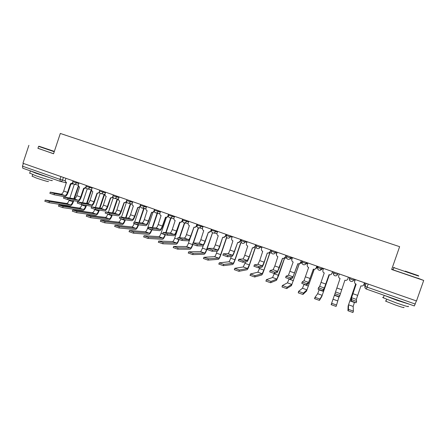<?xml version="1.0" encoding="UTF-8"?>
<svg xmlns="http://www.w3.org/2000/svg" width="446" height="446" viewBox="0 0 446 446"><rect width="100%" height="100%" fill="white"/><g stroke="black" fill="none" stroke-linecap="round" stroke-linejoin="round"><path stroke-width="0.67" d="M37.949 148.284L53.553 153.775L60.316 133.454L399.627 246.677L391.666 269.484L423.7 280.445L417.919 278.187M393.132 269.707L391.75 269.233M28.878 145.329L22.936 163.269L416.503 300.966L423.7 280.445M60.143 181.344L22.779 168.203L22.473 166.18L59.987 179.348L65.272 180.814M23.387 163.426L22.473 166.18M416.38 300.927L414.351 305.95L366.356 289.064L367.108 287.163L415.276 304.072M356.588 301.429L356.12 302.778L351.164 301.005L351.638 299.645L356.594 301.418L356.337 299.405L360.92 285.841L361.254 285.953C362.481 286.165 363.339 285.719 363.841 284.615L364.482 282.77M356.142 284.163L351.125 299.01L351.164 301.005M355.3 279.553L354.659 281.398L355.272 279.547M354.659 281.398C354.358 282.652 354.815 283.561 356.019 284.119L351.576 297.705L351.638 299.645M353.405 311.152L352.937 312.512L347.947 310.711L348.421 309.34L353.41 311.141L353.16 306.452L354.447 302.366M354.877 279.408L354.559 281.85M348.421 309.34L348.549 304.796L355.691 283.974M355.663 283.957L348.114 306.062L347.947 310.711M354.849 279.397L354.52 280.434M339.852 295.436L339.384 296.791L334.612 295.152L334.952 293.685L339.852 295.436L344.892 280.211L345.21 280.317C346.43 280.534 347.289 280.088 347.785 278.99L348.426 277.15M339.339 273.972L338.704 275.806C338.408 277.055 338.854 277.958 340.047 278.51L334.952 293.685M329.064 274.652L323.891 289.292L322.837 290.876L318.115 289.259L318.455 287.804L323.3 289.526L324.342 287.999L329.042 274.641L329.343 274.742C330.553 274.965 331.406 274.524 331.902 273.42L331.607 273.978M331.902 273.42L332.538 271.592L331.941 273.376M323.551 268.447L322.921 270.27C322.625 271.514 323.071 272.411 324.248 272.958L319.682 286.338L318.455 287.798M336.557 305.058L336.083 306.424L331.149 304.64L331.623 303.28L336.557 305.058L338.988 296.752M331.623 303.28L334.483 295.04M319.425 300.403L314.547 298.642L315.015 297.298L319.893 299.049L322.19 295.324L329.388 274.753L321.756 296.579L319.425 300.403L319.893 299.049M315.021 297.287L317.68 293.702L319.152 289.727M331.83 273.604L332.811 271.686M332.833 271.692L332.175 273.247M405.213 271.135L418.521 275.712L405.213 271.135M418.716 276.113L393.851 267.65C392.87 267.305 392.909 267.305 393.963 267.656M405.737 271.335L412.31 273.599L405.737 271.335M408.096 306.207C409.785 307.316 405.932 306.257 396.555 303.024L383.315 297.817C382.423 297.343 382.467 297.203 383.46 297.404M409.35 304.194L397.442 300.481L384.301 295.38M403.792 307.305C404.985 308.125 402.214 307.372 395.479 305.053L385.952 301.267C385.311 300.916 385.344 300.81 386.063 300.95M418.426 278.494L393.082 269.852C392.14 269.507 392.145 269.484 393.104 269.791M402.816 301.892L390.752 297.649M54.345 151.411L38.969 146.232L54.323 151.467M54.234 151.74L38.635 146.394M54.328 151.45L44.355 148.055L54.334 151.428M51.903 180.351C54.551 181.645 43.63 178.5 35.329 175.546L29.715 173.081M49.74 177.686L36.076 173.299L30.322 170.857M48.14 181.388C50.03 182.336 42.147 180.089 36.204 177.971L32.162 176.17M53.576 153.714L37.932 148.323M44.684 175.908L35.329 172.619M313.415 269.15L308.158 283.673L306.474 285.022L301.803 283.427L302.143 281.989L306.937 283.684L308.599 282.385L313.36 269.133L313.649 269.228C314.848 269.451 315.701 269.01 316.192 267.912L315.266 269.033M316.872 266.111L316.264 267.879M307.935 262.984L307.305 264.801C307.015 266.033 307.45 266.925 308.621 267.466L303.994 280.74L302.148 281.972M316.822 266.095L316.192 267.912M297.934 263.714L292.587 278.114L290.296 279.235L285.669 277.657L286.014 276.236M293.033 276.832L288.473 275.21L286.02 276.213L290.759 277.903L293.033 276.832L297.844 263.681L298.123 263.776C299.316 263.999 300.158 263.564 300.654 262.465L299.294 263.764M301.362 260.681L300.755 262.443M292.481 257.576L291.862 259.382C291.572 260.615 292.002 261.495 293.156 262.036L288.473 275.21M301.279 260.654L300.654 262.465M282.613 258.329L279.452 267.528L277.189 272.618L274.301 273.515L269.618 271.837M277.629 271.341L273.119 269.735L270.07 270.516L274.758 272.188L277.629 271.341L282.496 258.29L282.764 258.379C283.946 258.602 284.788 258.167 285.278 257.074L283.662 258.435M286.009 255.313L285.407 257.063M277.195 252.23L276.576 254.025C276.291 255.246 276.715 256.127 277.858 256.662L274.82 265.967L273.119 269.735M285.897 255.274L285.278 257.074M314.274 269.306L306.513 291.099L302.957 294.455L298.251 292.844L298.591 291.383M304.027 284.336L302.483 288.244L298.603 291.361L303.419 293.1L306.948 289.85L314.218 269.306M315.723 268.676L317.229 267.371L317.574 266.357M317.624 266.373L316.325 268.453M299.35 263.753L291.433 285.669L286.672 288.568L282.011 286.979L282.357 285.535M289.075 278.956L287.447 282.842L282.368 285.507L287.135 287.224L291.862 284.431L299.249 263.781M300.03 263.424L302.148 262.086M302.076 262.421L300.827 263.352M286.605 257.755L284.637 258.078L278.711 275.31L276.514 280.3L270.571 282.747L265.855 281.047M274.318 273.51L272.567 277.496L266.312 279.714L271.029 281.415L276.938 279.068L284.487 258.173M286.622 257.821L285.657 258.178M262.387 265.911L257.922 264.322L254.298 264.885L258.931 266.535L262.387 265.911L264.144 262.181L267.31 252.954L264.316 262.153C263.257 265.125 262.471 266.797 261.953 267.176L258.479 267.856L253.846 266.201M270.822 250L270.226 251.739L268.297 253.116M262.07 246.939L261.456 248.723C261.172 249.938 261.59 250.814 262.722 251.343L259.706 260.603L257.922 264.322M267.455 253.005L267.572 253.044C268.743 253.267 269.574 252.832 270.064 251.745L270.226 251.739M270.677 249.95L270.064 251.745M269.925 252.915L264.038 270.059C263.012 272.941 262.248 274.585 261.741 274.987L254.649 276.994L249.989 275.31M259.901 267.578L257.838 272.205L250.44 273.983L255.101 275.667L262.164 273.76L263.87 270.098L269.791 252.865L271.43 252.837M271.452 252.888L270.192 252.943M252.464 247.736L249.342 256.84C248.283 259.789 247.463 261.445 246.878 261.796L242.83 262.259L238.253 260.62M247.307 260.536L242.892 258.959L238.699 259.31L243.282 260.949L247.307 260.536L249.141 256.851L252.536 247.759C253.696 247.987 254.521 247.552 255.012 246.465L253.15 247.837M255.792 244.743L255.201 246.471M247.101 241.699L246.493 243.477C246.209 244.687 246.627 245.556 247.742 246.08L244.748 255.296C243.962 257.487 243.343 258.708 242.892 258.959M255.625 244.681L255.012 246.465M255.363 247.803L249.515 264.863C248.489 267.728 247.692 269.351 247.123 269.73L238.9 271.307L234.289 269.64M245.545 261.947L243.26 266.964L234.741 268.319L239.351 269.986L247.541 268.503L249.32 264.891L255.196 247.742L256.456 247.848M256.483 247.881L256.032 247.904M237.623 242.524L234.524 251.577C233.47 254.515 232.611 256.143 231.959 256.472L227.354 256.723L222.827 255.106M232.388 255.218L228.017 253.657L223.268 253.802L227.8 255.419L232.388 255.218C232.873 254.978 233.509 253.768 234.295 251.583L237.657 242.535C238.811 242.758 239.63 242.329 240.115 241.241L238.197 242.613M240.924 239.535L240.333 241.258M232.294 236.519L231.686 238.287C231.407 239.491 231.814 240.355 232.924 240.873L229.946 250.039C229.16 252.219 228.519 253.428 228.017 253.657M240.723 239.469L240.115 241.241M240.946 242.741L235.137 259.723C234.111 262.571 233.286 264.171 232.656 264.523L223.329 265.677L218.769 264.032M231.284 256.511L230.699 258.228C229.935 260.347 229.311 261.529 228.831 261.785L219.276 262.845L223.78 264.361L233.074 263.307C233.537 263.051 234.156 261.858 234.914 259.739L240.756 242.674L241.66 242.83M217.626 249.955L213.3 248.411L208.009 248.35L212.491 249.95L217.626 249.955C218.161 249.732 218.819 248.539 219.605 246.37L222.705 237.283L219.861 246.376C218.802 249.292 217.916 250.903 217.196 251.204L212.051 251.249L207.568 249.649M226.206 234.39L225.62 236.101L223.424 237.439M217.637 231.39L217.035 233.152C216.756 234.351 217.157 235.204 218.256 235.717L215.301 244.843C214.515 247.006 213.846 248.199 213.3 248.411M222.939 237.361C224.082 237.584 224.895 237.16 225.375 236.073L225.62 236.101M225.977 234.312L225.375 236.073M226.674 237.729L220.904 254.627C219.884 257.465 219.025 259.042 218.334 259.371L207.925 260.113L203.421 258.485M217.146 251.204L216.483 253.144C215.719 255.251 215.078 256.417 214.548 256.651L203.906 257.303L208.371 258.803L218.746 258.162C219.259 257.922 219.895 256.745 220.659 254.638L226.457 237.657L227.025 237.802M208.405 232.255L205.35 241.225C204.29 244.124 203.376 245.713 202.59 245.986L196.909 245.835L192.471 244.246M203.014 244.743L198.738 243.221L192.912 242.959L197.349 244.542L203.014 244.743C203.593 244.547 204.279 243.365 205.065 241.208L208.371 232.243C209.503 232.466 210.311 232.043 210.791 230.961L208.817 232.321M211.644 229.294L211.064 231M203.131 226.317L202.534 228.068C202.255 229.261 202.657 230.108 203.738 230.621L200.806 239.697C200.02 241.849 199.329 243.025 198.738 243.221M211.387 229.205L210.791 230.961M212.547 232.784L206.816 249.587C205.796 252.408 204.909 253.969 204.156 254.27L192.694 254.605L188.234 252.994M203.326 245.423L202.412 248.11C201.648 250.2 200.984 251.354 200.416 251.572L188.697 251.823L193.135 253.306L204.569 253.066C205.127 252.843 205.784 251.683 206.548 249.587L212.497 232.756M194.021 227.198L190.983 236.129C189.929 239.011 188.981 240.578 188.14 240.829L181.929 240.478L177.541 238.905M188.558 239.591L184.321 238.08L177.976 237.623L182.364 239.19L188.558 239.591C189.182 239.407 189.89 238.248 190.676 236.101L193.954 227.176C195.075 227.404 195.878 226.975 196.351 225.899L196.653 225.949C196.212 226.969 195.448 227.404 194.378 227.254M197.232 224.249L196.653 225.949M188.775 221.294L188.184 223.039C187.905 224.221 188.301 225.068 189.372 225.57L186.456 234.602C185.675 236.748 184.962 237.908 184.321 238.08M196.948 224.154L196.351 225.899M192.889 244.542L192.873 244.598C191.847 247.402 190.933 248.94 190.124 249.225L177.625 249.163L173.215 247.569M190.147 238.214L188.48 243.126C187.721 245.205 187.03 246.348 186.417 246.543L173.656 246.398L178.065 247.87L190.531 248.021C191.133 247.82 191.813 246.677 192.572 244.592L192.627 244.425M193.124 242.97L198.28 227.806M198.554 227.884L193.419 242.981M179.783 222.192L176.767 231.078C175.713 233.949 174.737 235.494 173.828 235.722L167.111 235.176L162.773 233.626M174.247 234.49L170.054 232.996L163.203 232.349L167.545 233.899L174.247 234.49C174.921 234.328 175.646 233.18 176.432 231.045L179.682 222.164C180.797 222.387 181.589 221.963 182.063 220.893L182.392 220.948C181.94 221.985 181.171 222.415 180.089 222.242L174.687 238.192L178.779 239.53M182.966 219.259L182.392 220.948M174.57 216.321L173.979 218.055C173.7 219.237 174.096 220.073 175.155 220.575L172.262 229.562C171.476 231.691 170.74 232.84 170.054 232.996M182.654 219.153L182.063 220.893M179.069 239.636L179.063 239.658C178.043 242.446 177.095 243.968 176.226 244.224L162.718 243.778L158.352 242.2M174.687 238.192C173.929 240.26 173.215 241.386 172.563 241.565L158.776 241.03L163.158 242.49L176.633 243.031C177.279 242.841 177.976 241.715 178.74 239.641M179.387 237.724L184.421 222.9L185.447 223.028M185.759 223.078L185.018 223.045M184.716 222.994L179.71 237.751M165.695 217.235L162.695 226.089C161.647 228.937 160.638 230.465 159.674 230.666L152.448 229.93L148.156 228.397M160.086 229.439L155.938 227.962L148.557 227.22L152.878 228.659L160.086 229.439C160.8 229.294 161.552 228.162 162.333 226.038L165.561 217.202C166.665 217.425 167.451 217.001 167.925 215.936L168.276 215.998C167.813 217.051 167.038 217.475 165.951 217.274M160.504 211.398L159.919 213.127C159.646 214.303 160.03 215.134 161.078 215.63L158.207 224.572C157.421 226.691 156.669 227.822 155.938 227.962M168.51 214.203L167.925 215.936M165.405 234.724L165.388 234.769C164.368 237.54 163.398 239.039 162.472 239.273L147.972 238.448L143.657 236.887M166.43 217.347L161.028 233.303C160.27 235.365 159.54 236.475 158.843 236.636L144.052 235.717L148.406 237.166L162.874 238.086C163.559 237.919 164.284 236.804 165.042 234.741L165.081 234.624M165.773 232.589L170.684 218.077L171.872 218.166M172.206 218.228L171.264 218.222M171.008 218.183L166.118 232.622M151.746 212.335L148.769 221.144C147.715 223.976 146.678 225.486 145.658 225.659L137.942 224.745L133.677 223.223M146.065 224.444L141.962 222.978L134.073 222.047L138.371 223.479L146.065 224.444C146.829 224.316 147.598 223.195 148.379 221.088L151.579 212.29C152.671 212.513 153.457 212.09 153.926 211.025L154.299 211.103C153.831 212.162 153.056 212.586 151.963 212.363M146.583 206.531L146.004 208.249C145.725 209.414 146.11 210.244 147.147 210.735L144.292 219.638C143.512 221.74 142.731 222.855 141.962 222.978M154.506 209.302L153.926 211.025M151.891 229.813L151.852 229.924C150.832 232.684 149.834 234.167 148.852 234.373L133.382 233.174L129.095 231.63M152.939 212.385L147.509 228.464C146.751 230.515 145.998 231.613 145.262 231.758L129.485 230.465L133.811 231.903L149.254 233.191C149.979 233.041 150.72 231.937 151.478 229.885L151.54 229.718M152.276 227.544L157.087 213.305L158.369 213.361M158.726 213.428L157.655 213.444M157.432 213.411L152.644 227.588M137.937 207.479L134.982 216.249C133.928 219.07 132.863 220.558 131.782 220.709L123.592 219.61L119.35 218.105M132.194 219.499L128.13 218.049L119.74 216.929L124.016 218.35L132.194 219.499C132.992 219.387 133.789 218.284 134.569 216.182L137.742 207.429C138.829 207.646 139.604 207.228 140.066 206.169L140.362 206.23M140.39 206.459L138.093 207.501M132.802 201.709L132.222 203.421C131.955 204.58 132.328 205.405 133.36 205.89L130.522 214.749C129.741 216.84 128.944 217.943 128.13 218.049M140.646 204.452L140.066 206.169M138.55 224.817L138.444 225.13C137.429 227.873 136.404 229.333 135.367 229.523L118.948 227.956L114.683 226.429M134.162 223.552L134.118 223.675C133.36 225.709 132.59 226.797 131.81 226.925L115.074 225.269L119.377 226.691L135.762 228.346C136.532 228.213 137.296 227.125 138.054 225.085L138.16 224.767M138.896 222.582L143.623 208.577L144.972 208.6M134.67 222.036L139.637 207.312M145.351 208.678L144.153 208.717M143.991 208.689L139.286 222.632M124.267 202.668L121.329 211.404C120.281 214.208 119.188 215.674 118.051 215.808L109.387 214.532L105.167 213.037M118.458 214.598L114.432 213.166L105.557 211.867L109.811 213.277L118.458 214.598C119.299 214.509 120.113 213.417 120.894 211.332L124.044 202.618C125.12 202.835 125.884 202.417 126.352 201.358L126.547 201.402M126.619 201.804L124.362 202.685M119.16 196.937L118.586 198.637C118.313 199.791 118.686 200.611 119.706 201.096L116.885 209.91C116.105 211.989 115.291 213.076 114.432 213.166M126.603 200.605L126.352 201.358M125.348 219.845L125.17 220.38C124.155 223.106 123.102 224.555 122.014 224.717L104.671 222.799L100.422 221.283M120.894 218.824L120.86 218.93C120.102 220.96 119.311 222.03 118.497 222.141L100.807 220.123L105.094 221.539L122.41 223.546C123.213 223.429 123.999 222.353 124.757 220.324L124.936 219.789M125.644 217.687L130.288 203.9L131.681 203.894M126.084 202.417L126.38 202.529L121.479 217.09M132.088 203.978L130.784 204.028M130.684 204.017L126.056 217.748M110.736 197.912L107.815 206.609C106.767 209.397 105.646 210.846 104.453 210.952L95.332 209.503L91.135 208.02M104.86 209.754L100.874 208.332L91.525 206.855L95.751 208.26L104.86 209.754C105.741 209.676 106.577 208.6 107.358 206.526L110.485 197.851C111.545 198.069 112.308 197.65 112.771 196.597L112.877 196.625M113 197.16L110.77 197.918M105.652 192.209L105.083 193.904C104.816 195.053 105.184 195.866 106.187 196.346L103.388 205.115C102.608 207.189 101.772 208.26 100.874 208.332M112.883 196.268L112.771 196.597M112.269 214.955L112.024 215.68C111.009 218.389 109.928 219.817 108.791 219.962L90.538 217.693L86.307 216.187M107.77 214.102L107.726 214.236C106.973 216.249 106.165 217.308 105.306 217.403L86.697 215.033L90.956 216.438L109.181 218.796C110.028 218.691 110.831 217.631 111.589 215.613L111.829 214.888M112.509 212.865L117.081 199.267L118.48 199.25M112.609 197.6L113.212 197.907L108.406 212.224M118.485 199.474L117.549 199.39M117.504 199.384L112.95 212.932M97.34 193.196L94.435 201.86C93.387 204.63 92.244 206.063 90.995 206.147L81.423 204.53L77.242 203.058M91.397 204.954L87.455 203.549L77.632 201.893L81.841 203.292L91.397 204.954C92.322 204.892 93.175 203.833 93.955 201.765L97.055 193.135C98.109 193.352 98.867 192.934 99.324 191.886L99.341 191.886M99.514 192.544L97.323 193.196M92.277 187.532L91.714 189.215C91.447 190.358 91.809 191.172 92.807 191.646L90.025 200.371C89.25 202.434 88.392 203.493 87.455 203.549M99.302 210.133L99.006 211.019C97.992 213.718 96.888 215.128 95.695 215.251L76.55 212.636L72.341 211.148M94.792 209.38L94.725 209.581C93.967 211.582 93.142 212.63 92.25 212.714L72.726 209.994L76.968 211.387L96.085 214.091C96.972 214.002 97.791 212.954 98.544 210.947L98.845 210.06M99.503 208.104L104.007 194.673L104.988 194.785M99.313 192.778L100.172 193.33L95.45 207.423M105.005 194.908L104.448 194.796L99.96 208.182M84.071 188.535L81.189 197.154C80.141 199.914 78.97 201.324 77.671 201.391L67.658 199.607L63.494 198.147M78.072 200.204L74.164 198.81L63.884 196.987L68.071 198.375L78.072 200.204C79.031 200.159 79.906 199.111 80.681 197.054L83.58 188.402L85.961 187.359M86.173 187.956L84.01 188.524M79.037 182.899L78.479 184.577C78.212 185.714 78.568 186.517 79.561 186.991L76.796 195.677C76.015 197.729 75.14 198.771 74.164 198.81M86.452 205.383L86.111 206.409C85.097 209.09 83.971 210.484 82.727 210.584L62.713 207.635L58.521 206.158M81.964 204.619L81.847 204.976C81.088 206.966 80.247 207.998 79.316 208.065L58.905 205.009L63.126 206.392L83.118 209.43C84.038 209.358 84.874 208.327 85.632 206.325L85.972 205.299M86.613 203.398L91.056 190.13L91.475 190.247M82.61 202.69L87.249 188.831M91.519 190.258L87.087 203.482M70.936 183.919L68.071 192.499C67.028 195.242 65.83 196.636 64.48 196.68L54.038 194.735L49.891 193.28M64.876 195.499L61.007 194.121L50.275 192.126L54.445 193.508L64.876 195.499C65.874 195.471 66.766 194.434 67.547 192.393L70.418 183.78L72.726 182.86M72.966 183.401L70.83 183.897M65.93 178.311L65.372 179.983C65.105 181.115 65.462 181.912 66.437 182.381L63.694 191.027C62.919 193.062 62.022 194.094 61.007 194.121M73.724 200.689L73.339 201.837C72.324 204.508 71.176 205.885 69.888 205.968L49.015 202.69L44.84 201.218M69.264 199.892L69.091 200.41C68.333 202.395 67.474 203.409 66.504 203.465L45.224 200.07L49.428 201.453L70.273 204.814C71.226 204.759 72.085 203.738 72.837 201.748L73.222 200.6M73.841 198.749L78.424 185.692M74.315 184.254L69.888 198.018M78.591 186.133L74.348 198.821M72.77 181.717L78.819 183.557M76.561 182.029L76.26 182.927C75.803 183.981 75.056 184.393 74.008 184.181L73.958 184.165M86.039 186.367L92.06 188.184M89.852 186.679L89.551 187.582C89.089 188.636 88.336 189.054 87.282 188.836L87.226 188.82M99.447 191.061L105.434 192.862M103.277 191.379L102.97 192.282C102.508 193.341 101.744 193.759 100.679 193.542L100.623 193.525M112.983 195.8L118.943 197.578M116.835 196.123L116.529 197.032C116.06 198.091 115.291 198.515 114.221 198.292L114.159 198.275M126.658 200.589L132.585 202.345M130.527 200.912L130.221 201.826C129.753 202.891 128.978 203.315 127.891 203.092L127.829 203.075M140.473 205.422L146.372 207.161M144.365 205.757L144.052 206.671C143.584 207.741 142.798 208.165 141.705 207.942L141.644 207.92M154.428 210.306L160.292 212.023M158.341 210.646L158.029 211.566C157.555 212.642 156.763 213.065 155.66 212.842L155.593 212.82M168.516 215.24L174.364 216.929M172.463 215.585L172.145 216.511C171.671 217.592 170.874 218.016 169.759 217.787L169.686 217.765M182.737 220.224L188.574 221.885M186.729 220.575L186.411 221.511C185.932 222.587 185.129 223.017 184.003 222.788L183.93 222.766M197.115 225.258L202.936 226.891M201.14 225.62L200.823 226.557C200.343 227.644 199.535 228.068 198.398 227.839L198.319 227.817M211.638 230.342L217.447 231.937M215.708 230.716L215.385 231.658C214.9 232.745 214.086 233.174 212.943 232.946L212.859 232.918M226.317 235.488L230.103 236.815L232.115 237.032M230.426 235.867L230.103 236.815C229.612 237.902 228.792 238.337 227.638 238.103L227.549 238.075M241.147 240.678L244.971 242.022L246.945 242.172M245.3 241.069L244.971 242.022C244.486 243.115 243.655 243.549 242.49 243.321L242.395 243.287M256.132 245.93L260.001 247.285L261.93 247.34M260.33 246.326L260.001 247.285C259.511 248.383 258.674 248.818 257.498 248.589L257.398 248.556M271.279 251.237L275.193 252.603L277.089 252.536M275.522 251.644L275.193 252.603C274.697 253.707 273.855 254.142 272.673 253.913L272.562 253.874M286.923 255.63L286.594 256.601L288.372 257.314L290.547 257.983L292.431 257.727M290.876 257.013L290.547 257.983C290.045 259.087 289.203 259.522 288.005 259.293L287.887 259.254C286.739 258.725 286.304 257.838 286.588 256.612M302.405 261.049L302.07 262.019L303.921 262.755L306.062 263.419L307.729 262.911M306.396 262.443L306.062 263.419C305.566 264.523 304.713 264.963 303.509 264.734L303.38 264.695C302.215 264.155 301.78 263.263 302.065 262.031M318.048 266.524L317.708 267.5L319.631 268.263L321.75 268.91L322.826 268.191M322.084 267.935L321.75 268.91C321.248 270.02 320.39 270.46 319.174 270.231L319.041 270.192C317.864 269.646 317.418 268.748 317.708 267.505M333.864 272.054L333.63 273.103L337.605 274.463L337.895 273.9M337.945 273.482L337.605 274.463C337.104 275.578 336.239 276.018 335.018 275.795L334.874 275.751C333.675 275.193 333.229 274.29 333.524 273.036M351.576 279.452L353.639 280.082C353.132 281.192 352.268 281.638 351.035 281.415L350.874 281.365C349.664 280.807 349.212 279.893 349.508 278.633L351.576 279.452M353.979 279.096L353.639 280.082M63.404 177.43L62.501 180.139C62.05 181.182 61.303 181.6 60.271 181.388L59.987 179.348L60.918 176.56M364.951 282.931L364.326 284.738L364.967 286.315L367.108 287.163L368.19 284.063M366.015 283.305L364.967 286.315C364.672 287.581 365.129 288.495 366.35 289.064L414.351 305.95M349.536 277.54L349.508 278.633L349.854 277.652M349.497 277.524L349.508 278.627M320.501 269.367C321.599 269.585 322.408 269.206 322.915 268.224M305.633 264.144L307.891 262.967M290.636 258.897L292.069 258.775M275.935 253.746L276.648 253.819M182.726 220.263L182.765 221.617M168.839 214.32L168.404 215.97M71.427 184.031L73.211 183.707M357.608 295.358L352.87 293.674M356.337 299.405L351.576 297.705M349.826 300.849L354.408 302.488M348.549 304.796L353.16 306.452M341.608 289.677L336.92 288.01M340.253 293.669L335.543 291.991M323.3 289.526L322.837 290.876M325.781 284.057L321.148 282.413M324.342 287.999L319.682 286.338M334.383 295.324L338.921 296.947M333.034 299.221L337.594 300.86M319.107 289.861L323.595 291.467M317.68 293.702L322.19 295.324M306.937 283.684L306.474 285.022M310.121 278.499L305.538 276.871M308.599 282.385L303.994 280.74M290.759 277.903L290.296 279.235M294.633 273.002L290.095 271.391M274.758 272.188L274.301 273.515M279.308 267.561L274.82 265.967M303.419 293.1L302.957 294.455M303.988 284.453L308.431 286.042M302.483 288.244L306.948 289.85M287.135 287.224L286.672 288.568M289.025 279.101L293.423 280.673M287.447 282.842L291.862 284.431M271.029 281.415L270.571 282.747M274.218 273.799L278.572 275.355M272.567 277.496L276.938 279.068M258.931 266.535L258.479 267.856M264.144 262.181L259.706 260.603M255.101 275.667L254.649 276.994M259.561 268.559L263.87 270.098M257.838 272.205L262.164 273.76M243.282 260.949L242.83 262.259M249.141 256.851L244.748 255.296M239.351 269.986L238.9 271.307M245.055 263.369L249.32 264.891M243.26 266.964L247.541 268.503M227.8 255.419L227.354 256.723M234.295 251.583L229.946 250.039M223.78 264.361L223.329 265.677M230.699 258.228L234.914 259.739M228.831 261.785L233.074 263.307M212.491 249.95L212.051 251.249M219.605 246.37L215.301 244.843M208.371 258.803L207.925 260.113M216.483 253.144L220.659 254.638M214.548 256.651L218.746 258.162M197.349 244.542L196.909 245.835M205.065 241.208L200.806 239.697M193.135 253.306L192.694 254.605M202.412 248.11L206.548 249.587M200.416 251.572L204.569 253.066M182.364 239.19L181.929 240.478M190.676 236.101L186.456 234.602M178.065 247.87L177.625 249.163M188.48 243.126L192.572 244.592M186.417 246.543L190.531 248.021M167.545 233.899L167.111 235.176M176.432 231.045L172.262 229.562M163.158 242.49L162.718 243.778M172.563 241.565L176.633 243.031M152.878 228.659L152.448 229.93M162.333 226.038L158.207 224.572M148.406 237.166L147.972 238.448M161.028 233.303L165.042 234.741M158.843 236.636L162.874 238.086M138.371 223.479L137.942 224.745M148.379 221.088L144.292 219.638M133.811 231.903L133.382 233.174M147.509 228.464L151.478 229.885M145.262 231.758L149.254 233.191M124.016 218.35L123.592 219.61M134.569 216.182L130.522 214.749M119.377 226.691L118.948 227.956M134.118 223.675L138.054 225.085M131.81 226.925L135.762 228.346M109.811 213.277L109.387 214.532M120.894 211.332L116.885 209.91M105.094 221.539L104.671 222.799M120.86 218.93L124.757 220.324M118.497 222.141L122.41 223.546M95.751 208.26L95.332 209.503M107.358 206.526L103.388 205.115M90.956 216.438L90.538 217.693M107.726 214.236L111.589 215.613M105.306 217.403L109.181 218.796M81.841 203.292L81.423 204.53M93.955 201.765L90.025 200.371M76.968 211.387L76.55 212.636M94.725 209.581L98.544 210.947M92.25 212.714L96.085 214.091M68.071 198.375L67.658 199.607M80.681 197.054L76.796 195.677M63.126 206.392L62.713 207.635M81.847 204.976L85.632 206.325M79.316 208.065L83.118 209.43M54.445 193.508L54.038 194.735M67.547 192.393L63.694 191.027M49.428 201.453L49.015 202.69M69.091 200.41L72.837 201.748M66.504 203.465L70.273 204.814M349.971 277.691L349.619 278.7C349.318 280.038 349.792 280.941 351.035 281.415M333.976 272.093L333.63 273.103C333.335 274.429 333.798 275.321 335.018 275.795M318.16 266.563L317.814 267.567C317.519 268.877 317.97 269.763 319.174 270.231M302.511 261.083L302.165 262.086C301.87 263.385 302.321 264.266 303.509 264.734M287.023 255.669L286.683 256.667C286.393 257.955 286.834 258.831 288.005 259.293M271.703 250.306L271.363 251.304C271.073 252.581 271.514 253.451 272.673 253.913M256.545 245.005L256.205 245.997C255.92 247.262 256.35 248.127 257.498 248.589M241.542 239.753L241.208 240.745C240.924 242 241.353 242.858 242.49 243.321M226.702 234.563L226.367 235.544C226.083 236.798 226.507 237.651 227.638 238.103M212.012 229.422L211.677 230.404C211.398 231.641 211.817 232.494 212.943 232.946M197.472 224.332L197.138 225.314C196.864 226.546 197.283 227.388 198.398 227.839M183.083 219.298L182.754 220.274C182.475 221.5 182.893 222.337 184.003 222.788M154.74 209.386L154.416 210.35C154.143 211.56 154.561 212.391 155.66 212.842M140.785 204.502L140.462 205.467C140.195 206.665 140.607 207.49 141.705 207.942M126.971 199.669L126.647 200.628C126.38 201.821 126.798 202.646 127.891 203.092M113.295 194.885L112.972 195.839C112.71 197.026 113.122 197.846 114.221 198.292M99.753 190.147L99.436 191.094C99.174 192.276 99.586 193.096 100.679 193.542M86.346 185.452L86.028 186.4C85.771 187.576 86.189 188.39 87.282 188.836M73.072 180.808L72.754 181.756C72.503 182.921 72.921 183.73 74.008 184.181M213.589 233.029L216.957 233.448M198.961 227.923L202.445 228.43M184.499 222.872L188.089 223.457M168.51 215.284C168.237 216.505 168.655 217.336 169.759 217.787M170.199 217.865L173.879 218.523M156.055 212.915L159.819 213.634M142.062 208.014L145.898 208.789M128.214 203.164L132.116 203.984M114.511 198.358L118.48 199.228M100.952 193.603L104.977 194.512M87.528 188.898L91.608 189.845M74.242 184.237L78.373 185.218M366.133 283.344L365.079 286.382C364.783 287.642 365.207 288.534 366.356 289.064M72.096 184.142L73.255 183.746M66.426 182.843L60.494 181.444M22.779 168.203L60.271 181.388M351.297 301.117L351.771 299.757M348.075 310.834L348.555 309.463M334.612 295.152L335.08 293.797M318.115 289.259L318.583 287.91M331.278 304.769L331.752 303.403M314.67 298.77L315.144 297.415M394.32 267.477L393.918 267.678M383.315 297.817L384.184 295.341M386.643 299.294L385.952 301.267M393.082 269.852L393.851 267.65M38.969 146.232L38.607 146.411M29.631 173.327L30.373 171.102M32.686 174.587L32.101 176.36M37.921 148.362L38.573 146.394M301.803 283.427L302.265 282.084M285.669 277.657L286.131 276.325M269.713 271.954L270.17 270.627M298.251 292.844L298.714 291.494M282.011 286.979L282.474 285.635M265.95 281.181L266.413 279.843M253.936 266.312L254.387 264.996M250.067 275.444L250.524 274.117M238.326 260.737L238.772 259.421M234.362 269.774L234.813 268.453M222.883 255.218L223.329 253.908M218.824 264.16L219.276 262.845M207.613 249.754L208.053 248.455M203.46 258.613L203.906 257.303M192.499 244.352L192.94 243.064M188.257 253.122L188.697 251.823M177.553 239.011L177.987 237.724M173.215 247.692L173.656 246.398M162.762 233.721L163.197 232.444M158.341 242.317L158.776 241.03M148.128 228.491L148.557 227.22M143.618 236.999L144.052 235.717M133.649 223.312L134.073 222.047M129.056 231.742L129.485 230.465M119.316 218.189L119.74 216.929M114.644 226.535L115.074 225.269M105.139 213.121L105.557 211.867M100.383 221.383L100.807 220.123M91.107 208.104L91.525 206.855M86.273 216.288L86.697 215.033M77.214 203.136L77.632 201.893M72.308 211.242L72.726 209.994M63.471 198.219L63.884 196.987M58.487 206.253L58.905 205.009M49.863 193.358L50.275 192.126M44.812 201.308L45.224 200.07"/></g></svg>
